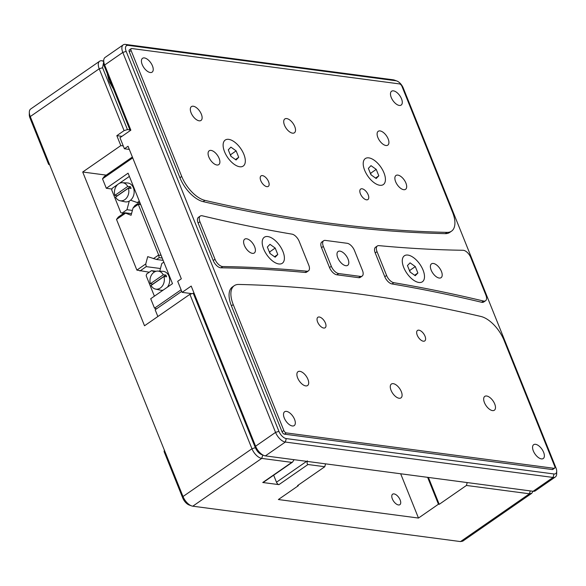 <?xml version="1.0" encoding="UTF-8"?>
<svg xmlns="http://www.w3.org/2000/svg" width="586" height="586" viewBox="0 0 586 586"><rect width="100%" height="100%" fill="white"/><g stroke="black" fill="none" stroke-linecap="round" stroke-linejoin="round"><path stroke-width="0.88" d="M149.262 272.219L136.882 270.102L116.511 219.428L118.277 217.084L124.554 212.733L131.52 213.656M136.882 270.102L145.76 263.949L146.222 266.637L139.944 270.988M153.407 258.646L158.66 255.005L159.172 257.657L156.528 259.488L147.709 256.639L145.76 263.949M158.66 255.005L138.289 204.338L133.044 207.979L134.861 205.591L137.505 203.752L138.289 204.338M124.554 212.733L131.088 215.282L133.044 207.979M125.389 213.282L116.511 219.428M158.733 255.086L161.135 255.401M140.713 204.595L138.311 204.272M160.454 268.52L146.222 266.637M159.172 257.657L162.205 258.052M140.53 204.155L137.505 203.752M156.528 259.488L163.128 260.367M163.941 276.548A9.09 7.164 97.5 0 1 160.33 288.019A9.09 7.164 97.5 0 1 155.495 289.074A9.09 7.164 97.5 0 1 151.078 285.463L163.941 276.548L166.585 276.775A9.31 7.332 -82.5 0 0 165.889 275.046L152.719 284.166A9.31 7.332 -82.5 0 0 152.756 284.298M152.719 284.166L150.382 283.734A9.09 7.164 97.5 0 1 153.993 272.263A9.09 7.164 97.5 0 1 157.876 271.084L162.886 271.318A9.523 7.501 97.5 0 1 169.259 277.105A9.523 7.501 97.5 0 1 167.413 287.155M157.876 271.084A9.09 7.164 97.5 0 1 163.245 274.819L165.889 275.046M128.415 188.187A9.09 7.164 97.5 0 1 124.803 199.658A9.09 7.164 97.5 0 1 119.976 200.712A9.09 7.164 97.5 0 1 115.559 197.101L128.415 188.187L131.059 188.414A9.31 7.332 -82.5 0 0 130.363 186.678L117.2 195.805A9.31 7.332 -82.5 0 0 117.237 195.936M117.793 184.436L112.16 188.333L111.721 189.996L120.811 212.623L122.108 213.077L126.972 209.707L129.272 201.093A9.523 7.501 -82.5 0 0 129.938 200.683A9.523 7.501 -82.5 0 0 130.568 200.2L137.278 202.566L139.321 201.145M117.2 195.805L114.863 195.372A9.09 7.164 97.5 0 1 118.475 183.901A9.09 7.164 97.5 0 1 122.349 182.722L127.367 182.957A9.523 7.501 97.5 0 1 133.967 189.739A9.523 7.501 97.5 0 1 130.568 200.2M122.349 182.722A9.09 7.164 97.5 0 1 127.719 186.458L130.363 186.678M132.714 157.89L102.513 178.825L106.315 188.282L128.085 173.185L172.489 283.646L150.712 298.735L154.514 308.192L181.096 289.77M156.587 308.785L154.514 308.192M119.192 183.462L129.381 176.401M106.315 188.282L111.977 189.029M102.513 178.825L104.264 176.503L132.37 157.019M163.831 262.118L161.787 263.532L159.751 271.171M163.164 290.107A9.523 7.501 97.5 0 1 160.396 290.151L155.495 289.074M154.726 271.816L151.481 270.673L146.617 274.05L146.178 275.713L154.404 296.179M129.272 201.093A9.523 7.501 97.5 0 1 124.877 201.789L119.976 200.712M156.081 271.281L151.481 270.673M126.972 209.707L132.385 210.418M140.039 202.924L137.278 202.566M163.245 274.819L150.382 283.734M122.108 213.077L123.741 213.289M127.719 186.458L114.863 195.372M417.239 335.177A6.373 3.194 -124.7 0 1 417.496 330.453A6.373 3.194 -124.7 0 1 425.018 336.203A6.373 3.194 -124.7 0 1 424.762 340.927A6.373 3.194 -124.7 0 1 417.239 335.177M317.612 322.007A6.373 3.194 -124.7 0 1 317.876 317.282A6.373 3.194 -124.7 0 1 325.398 323.033A6.373 3.194 -124.7 0 1 325.135 327.764A6.373 3.194 -124.7 0 1 317.612 322.007M484.439 402.626A8.416 4.212 -124.7 0 1 484.783 396.385A8.416 4.212 -124.7 0 1 494.716 403.981A8.416 4.212 -124.7 0 1 494.372 410.222A8.416 4.212 -124.7 0 1 484.439 402.626M391.045 390.283A8.416 4.212 -124.7 0 1 391.389 384.042A8.416 4.212 -124.7 0 1 401.322 391.638A8.416 4.212 -124.7 0 1 400.978 397.879A8.416 4.212 -124.7 0 1 391.045 390.283M297.651 377.933A8.416 4.212 -124.7 0 1 297.996 371.7A8.416 4.212 -124.7 0 1 307.921 379.296A8.416 4.212 -124.7 0 1 307.584 385.529A8.416 4.212 -124.7 0 1 297.651 377.933M533.333 450.92A8.416 4.212 -124.7 0 1 533.678 444.686A8.416 4.212 -124.7 0 1 543.61 452.282A8.416 4.212 -124.7 0 1 543.266 458.516A8.416 4.212 -124.7 0 1 533.333 450.92M284.276 418.001A8.416 4.212 -124.7 0 1 284.62 411.76A8.416 4.212 -124.7 0 1 294.553 419.356A8.416 4.212 -124.7 0 1 294.209 425.597A8.416 4.212 -124.7 0 1 284.276 418.001M360.405 193.79A6.373 3.194 -124.7 0 1 360.661 189.066A6.373 3.194 -124.7 0 1 368.184 194.823A6.373 3.194 -124.7 0 1 367.927 199.548A6.373 3.194 -124.7 0 1 360.405 193.79M260.777 180.627A6.373 3.194 -124.7 0 1 261.041 175.903A6.373 3.194 -124.7 0 1 268.564 181.653A6.373 3.194 -124.7 0 1 268.3 186.377A6.373 3.194 -124.7 0 1 260.777 180.627M208.843 157.026A8.416 4.212 -124.7 0 1 209.187 150.785A8.416 4.212 -124.7 0 1 219.12 158.381A8.416 4.212 -124.7 0 1 218.776 164.622A8.416 4.212 -124.7 0 1 208.843 157.026M395.638 181.719A8.416 4.212 -124.7 0 1 395.982 175.478A8.416 4.212 -124.7 0 1 405.908 183.074A8.416 4.212 -124.7 0 1 405.571 189.315A8.416 4.212 -124.7 0 1 395.638 181.719M431.157 270.08A8.416 4.212 -124.7 0 1 431.501 263.839A8.416 4.212 -124.7 0 1 441.434 271.435A8.416 4.212 -124.7 0 1 441.09 277.676A8.416 4.212 -124.7 0 1 431.157 270.08M337.763 257.737A8.416 4.212 -124.7 0 1 338.107 251.497A8.416 4.212 -124.7 0 1 348.033 259.093A8.416 4.212 -124.7 0 1 347.696 265.333A8.416 4.212 -124.7 0 1 337.763 257.737M244.369 245.388A8.416 4.212 -124.7 0 1 244.706 239.154A8.416 4.212 -124.7 0 1 254.639 246.75A8.416 4.212 -124.7 0 1 254.295 252.984A8.416 4.212 -124.7 0 1 244.369 245.388M377.875 137.534A8.416 4.212 -124.7 0 1 378.219 131.301A8.416 4.212 -124.7 0 1 388.152 138.897A8.416 4.212 -124.7 0 1 387.807 145.13A8.416 4.212 -124.7 0 1 377.875 137.534M191.087 112.842A8.416 4.212 -124.7 0 1 191.424 106.608A8.416 4.212 -124.7 0 1 201.357 114.204A8.416 4.212 -124.7 0 1 201.013 120.438A8.416 4.212 -124.7 0 1 191.087 112.842M391.243 97.466A8.416 4.212 -124.7 0 1 391.587 91.233A8.416 4.212 -124.7 0 1 401.52 98.829A8.416 4.212 -124.7 0 1 401.176 105.062A8.416 4.212 -124.7 0 1 391.243 97.466M142.193 64.548A8.416 4.212 -124.7 0 1 142.537 58.307A8.416 4.212 -124.7 0 1 152.463 65.903A8.416 4.212 -124.7 0 1 152.126 72.144A8.416 4.212 -124.7 0 1 142.193 64.548M284.481 125.192A8.416 4.212 -124.7 0 1 284.825 118.951A8.416 4.212 -124.7 0 1 294.751 126.547A8.416 4.212 -124.7 0 1 294.414 132.788A8.416 4.212 -124.7 0 1 284.481 125.192M364.668 170.299A15.815 7.918 -124.7 0 1 365.305 158.579A15.815 7.918 -124.7 0 1 383.969 172.855A15.815 7.918 -124.7 0 1 383.325 184.575A15.815 7.918 -124.7 0 1 364.668 170.299M224.57 151.781A15.815 7.918 -124.7 0 1 225.214 140.061A15.815 7.918 -124.7 0 1 243.871 154.338A15.815 7.918 -124.7 0 1 243.227 166.058A15.815 7.918 -124.7 0 1 224.57 151.781M403.739 267.502A15.815 7.918 -124.7 0 1 404.384 255.782A15.815 7.918 -124.7 0 1 423.041 270.051A15.815 7.918 -124.7 0 1 422.396 281.771A15.815 7.918 -124.7 0 1 403.739 267.502M263.649 248.984A15.815 7.918 -124.7 0 1 264.286 237.264A15.815 7.918 -124.7 0 1 282.95 251.533A15.815 7.918 -124.7 0 1 282.305 263.253A15.815 7.918 -124.7 0 1 263.649 248.984M555.323 476.989A10.204 5.106 -124.7 0 1 553.059 477.443L285.331 442.049A10.204 5.106 -124.7 0 1 275.552 432.395L122.804 52.432A10.204 5.106 -124.7 0 1 123.221 44.866A10.204 5.106 -124.7 0 1 125.477 44.419L393.213 79.806L395.916 80.758A7.647 3.831 55.3 0 1 396.847 80.993A7.647 3.831 55.3 0 1 403.249 88.003L555.997 467.965A7.647 3.831 -124.7 0 1 556.7 471.217L556.678 473.766A10.204 5.106 -124.7 0 1 555.323 476.989L535.362 490.826A10.204 5.106 -124.7 0 1 533.099 491.28L265.37 455.886A10.204 5.106 -124.7 0 1 255.591 446.224L191.204 286.071L182.136 292.355L192.018 293.667M123.221 44.866L105.077 57.443A10.204 5.106 55.3 0 0 103.715 60.673A10.204 5.106 55.3 0 0 104.66 65.009L130.854 130.173L119.969 137.717L124.408 148.763L128.041 146.251L181.323 278.797L177.69 281.309L182.136 292.355M554.693 466.295L504.077 340.378A25.506 12.767 55.3 0 0 480.864 316.455A2550.316 1276.674 55.3 0 0 238.729 284.452A25.506 12.767 55.3 0 0 234.268 285.675A25.506 12.767 55.3 0 0 233.228 304.574L283.851 430.498A2.549 1.275 55.3 0 0 286.29 432.908L554.026 468.302A2.549 1.275 55.3 0 0 554.59 468.185A2.549 1.275 55.3 0 0 554.693 466.295M556.7 471.217A7.647 3.831 -124.7 0 1 553.99 473.979L286.254 438.584A7.647 3.831 -124.7 0 1 278.921 431.34L126.173 51.378L122.804 52.432L104.66 65.009L104.403 66.467L130.195 130.634M393.213 79.806A10.204 5.106 -124.7 0 1 394.451 80.121L396.847 80.993M129.308 149.415L124.408 148.763M554.026 468.302L552.21 469.554A2.549 1.275 55.3 0 0 552.774 469.445L554.59 468.185M552.21 469.554L284.481 434.167L286.29 432.908M283.851 430.498L282.034 431.75A2.549 1.275 55.3 0 0 284.481 434.167M282.034 431.75L231.411 305.833L233.228 304.574M234.268 285.675L232.452 286.928A25.506 12.767 55.3 0 0 231.411 305.833M198.119 223.002A7.647 3.831 -124.7 0 1 198.427 217.333L200.244 216.073A7.647 3.831 -124.7 0 1 202.331 215.809A2570.716 1286.885 -124.7 0 0 291.996 234.144A7.647 3.831 -124.7 0 1 299.197 241.366L308.771 265.172A7.647 3.831 -124.7 0 1 308.456 270.842A7.647 3.831 -124.7 0 1 306.896 271.193L305.079 272.453A2570.716 1286.885 55.3 0 0 220.922 267.809A7.647 3.831 -124.7 0 1 213.209 260.536L198.119 223.002L199.929 221.742A7.647 3.831 -124.7 0 1 200.244 216.073M308.456 270.842L306.646 272.102A7.647 3.831 -124.7 0 1 305.079 272.453M375.216 252.91A7.647 3.831 -124.7 0 1 375.523 247.241L377.34 245.988A7.647 3.831 -124.7 0 1 378.908 245.629A2570.716 1286.885 -124.7 0 0 463.065 250.273A7.647 3.831 -124.7 0 1 470.778 257.547L485.867 295.08A7.647 3.831 -124.7 0 1 485.56 300.757A7.647 3.831 -124.7 0 1 483.465 301.021L481.648 302.273A2570.716 1286.885 55.3 0 0 391.99 283.946A7.647 3.831 -124.7 0 1 384.782 276.717L375.216 252.91L377.032 251.658A7.647 3.831 -124.7 0 1 377.34 245.988M485.56 300.757L483.743 302.01A7.647 3.831 -124.7 0 1 481.648 302.273M362.148 276.087L360.339 277.339A7.647 3.831 -124.7 0 1 358.639 277.683L336.847 274.797A7.647 3.831 -124.7 0 1 329.515 267.553L321.524 247.673A7.647 3.831 -124.7 0 1 321.831 242.003L323.648 240.743A7.647 3.831 -124.7 0 1 325.34 240.406L347.132 243.285A7.647 3.831 -124.7 0 1 354.471 250.53L362.463 270.41A7.647 3.831 -124.7 0 1 362.148 276.087A7.647 3.831 -124.7 0 1 360.456 276.424L358.639 277.683M451.535 231.155L449.718 232.415A25.506 12.767 -124.7 0 1 445.257 233.638A2550.316 1276.674 -124.7 0 1 203.115 201.628A25.506 12.767 -124.7 0 1 179.909 177.712L129.286 51.788A2.549 1.275 -124.7 0 1 129.396 49.898L131.205 48.638A2.549 1.275 -124.7 0 1 131.769 48.528L399.505 83.915A2.549 1.275 -124.7 0 1 401.952 86.332L452.568 212.257A25.506 12.767 -124.7 0 1 451.535 231.155A25.506 12.767 -124.7 0 1 447.067 232.378A2550.316 1276.674 -124.7 0 1 204.932 200.375A25.506 12.767 -124.7 0 1 181.726 176.452L179.909 177.712M395.916 80.758L128.18 45.371A7.647 3.831 55.3 0 0 126.173 51.378M104.403 66.467A7.647 3.831 -124.7 0 1 103.693 63.222L103.715 60.673M199.929 221.742L215.018 259.283L213.209 260.536M220.922 267.809L222.731 266.557A7.647 3.831 -124.7 0 1 215.018 259.283M222.731 266.557A2570.716 1286.885 -124.7 0 1 306.896 271.193M377.032 251.658L386.599 275.464L384.782 276.717M391.99 283.946L393.799 282.686A7.647 3.831 -124.7 0 1 386.599 275.464M393.799 282.686A2570.716 1286.885 -124.7 0 1 483.465 301.021M321.524 247.673L323.34 246.413A7.647 3.831 -124.7 0 1 323.648 240.743M323.34 246.413L331.332 266.3L329.515 267.553M336.847 274.797L338.664 273.545A7.647 3.831 -124.7 0 1 331.332 266.3M338.664 273.545L360.456 276.424M129.286 51.788L131.103 50.535A2.549 1.275 -124.7 0 1 131.205 48.638M131.103 50.535L181.726 176.452M157.861 316.521L155.151 309.782L181.733 291.359M236.129 150.866L230.913 147.137L228.284 149.833L230.869 156.257L236.077 159.993L238.714 157.297L236.129 150.866L230.65 154.66L230.928 156.301M238.714 157.297L235.462 159.546M376.219 169.383L371.004 165.655L368.374 168.35L370.96 174.775L376.175 178.51L378.805 175.815L376.219 169.383L370.748 173.178L371.019 174.818M378.805 175.815L375.553 178.063M275.2 248.068L269.985 244.333L267.355 247.028L269.941 253.46L275.156 257.188L277.786 254.492L275.2 248.068L269.728 251.863L270 253.504M277.786 254.492L274.534 256.749M415.298 266.586L410.083 262.85L407.453 265.546L410.032 271.977L415.247 275.706L417.877 273.01L415.298 266.586L409.819 270.38L410.097 272.021M417.877 273.01L414.632 275.266M392.356 498.913A6.373 3.194 -124.7 0 1 392.62 494.188A6.373 3.194 -124.7 0 1 400.143 499.946A6.373 3.194 -124.7 0 1 399.879 504.671A6.373 3.194 -124.7 0 1 392.356 498.913M113.559 89.248L109.084 81.139L107.172 73.367M111.867 85.036L109.78 82.751M273.669 475.202L276.489 482.219A2.549 1.275 55.3 0 0 278.936 484.637L262.748 482.498L291.784 462.376L261.737 458.399A10.204 5.106 -124.7 0 1 251.958 448.744L189.886 294.326L144.522 325.772L82.714 172.013L120.819 145.606L116.826 135.666L124.078 130.634L99.217 68.782A10.204 5.106 -124.7 0 1 99.635 61.215A10.204 5.106 -124.7 0 1 101.891 60.768L103.715 61.01M532.974 491.258L531.729 493.339L462.779 541.134L460.523 541.581L192.787 506.194A10.204 5.106 55.3 0 1 191.549 505.879A10.204 5.106 55.3 0 1 183.008 496.532L251.958 448.744L255.335 447.689L193.255 293.278L189.886 294.326M164.358 450.143L164.102 451.608L182.751 497.997L183.008 496.532L48.916 162.959L48.653 164.424L49.546 164.541M99.635 61.215L30.677 109.011A10.204 5.106 55.3 0 0 29.322 112.234A10.204 5.106 55.3 0 0 30.267 116.57L48.916 162.959M531.729 493.339L529.473 493.793L466.434 485.457L439.214 504.326L428.403 477.436M427.626 477.334L438.438 504.224L439.214 504.326M438.438 504.224L418.477 518.053L278.379 499.536L298.34 485.706L298.142 485.201M307.342 460.838C306.881 462.947 307.093 464.171 307.972 464.515L324.783 466.734L297.563 485.604L298.34 485.706M106.249 175.126L82.714 172.013M418.477 518.053L400.67 473.774M29.322 112.234L29.3 114.783A7.647 3.831 55.3 0 0 30.003 118.035L48.653 164.424M121.954 136.34L116.826 135.666M120.819 145.606L123.272 145.929M194.149 293.396L193.255 293.278M124.078 130.634L127.455 129.579L102.587 67.727L99.217 68.782L30.267 116.57L30.003 118.035M127.455 129.579L129.902 129.909M182.751 497.997A7.647 3.831 55.3 0 0 189.153 505.007L191.549 505.879M262.748 482.498A2.549 1.275 55.3 0 0 263.312 482.381L292.399 462.222M324.783 466.734L325.552 463.841M467.203 482.564L466.434 485.457M291.784 462.376L292.509 462.149L294.091 459.68M262.814 454.956L261.737 458.399L192.787 506.194M103.707 61.728L102.587 67.727M255.335 447.689C257.232 451.733 259.679 454.15 262.667 454.934M265.37 455.886L285.331 442.049L286.254 438.584M278.921 431.34L275.552 432.395L255.591 446.224M533.099 491.28L553.059 477.443L553.99 473.979M128.18 45.371L125.477 44.419M203.115 201.628L204.932 200.375M445.257 233.638L447.067 232.378M307.972 464.515L278.936 484.637M460.523 541.581L529.473 493.793L530.249 490.9M103.715 61.405L101.891 60.768M306.617 461.343L276.489 482.219"/></g></svg>
